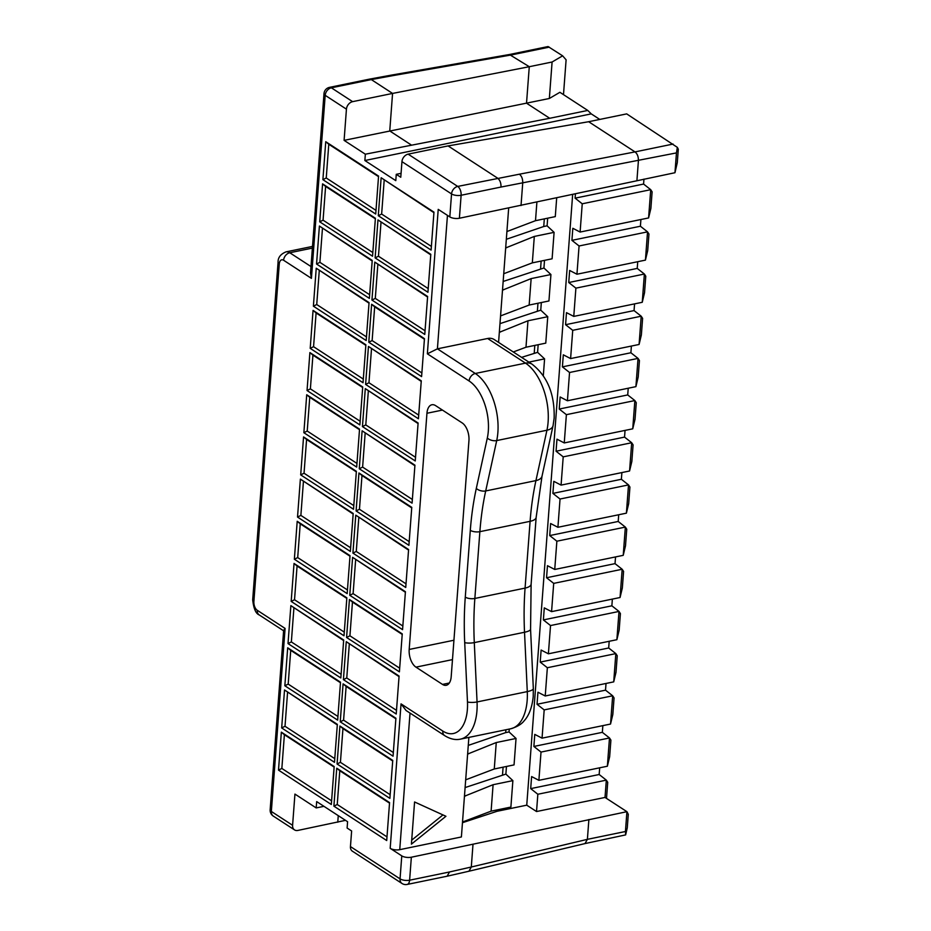 <?xml version="1.0" encoding="UTF-8"?>
<svg xmlns="http://www.w3.org/2000/svg" width="931" height="931" viewBox="0 0 931 931"><rect width="100%" height="100%" fill="white"/><g stroke="black" fill="none" stroke-linecap="round" stroke-linejoin="round"><path stroke-width="1.4" d="M324 93.624A6.913 2.735 4.3 0 0 325.187 95.323A6.913 5.144 -56.9 0 1 331.366 87.817A6.913 3.712 -101.6 0 0 329.493 87.374A6.913 6.913 0 0 0 324 93.624L310.512 272.969L311.42 278.357L325.187 95.323L346.437 109.16L344.098 140.36L549.348 98.488L552.095 62.005L529.274 66.706L526.527 103.19L549.709 118.284L365.348 154.197L344.098 140.36M497.177 809.9L497.073 811.285L526.748 805.175L536.535 811.541L537.839 794.248L530.693 788.627L531.601 776.57L538.886 780.329L541.016 752.073L533.87 746.453L534.778 734.396L542.051 738.155L544.181 709.899L537.036 704.278L537.943 692.222L545.229 695.981L547.358 667.725L540.213 662.104L541.12 650.047L548.394 653.806L550.524 625.551L543.378 619.918L544.286 607.873L551.571 611.632L553.701 583.376L546.555 577.744L547.463 565.699L554.736 569.458L556.866 541.202L549.721 535.569L550.628 523.525L557.913 527.283L560.043 499.028L552.898 493.395L553.805 481.339L561.079 485.109L563.208 456.853L556.063 451.221L556.971 439.164L564.256 442.935L566.385 414.667L559.24 409.046L560.148 396.99L567.421 400.761L569.551 372.493L562.405 366.872L563.313 354.816L570.598 358.575L572.728 330.319L565.582 324.698L566.479 312.641L573.764 316.4L575.893 288.144L568.748 282.524L569.656 270.467L576.941 274.226L579.07 245.97L571.925 240.349L572.821 228.293L580.106 232.052L582.236 203.796L575.09 198.163L575.416 193.823M536.535 811.541L605.022 797.436L606.325 780.143L537.839 794.248M559.24 409.046L627.715 394.93L634.861 400.563L632.743 428.819L564.256 442.935M632.743 428.819L635.023 419.276L636.269 402.716L634.861 400.563L566.385 414.667M401.983 883.472A6.913 6.913 0 0 0 407.15 884.45L447.136 876.211L449.51 871.975L409.617 880.202A6.913 2.735 -175.7 0 1 400.051 878.864L350.452 846.582A6.913 5.144 123.1 0 0 352.384 851.19L401.983 883.472A6.913 5.144 -56.9 0 1 400.051 878.864L401.773 855.868L390.182 848.327A6.913 2.735 4.3 0 0 399.748 849.666L461.392 836.969L468.875 737.399M634.57 303.878L634.058 310.582L641.203 316.214L642.611 318.367L641.366 334.927L639.085 344.47L570.598 358.575M462.509 822.003L491.103 811.157L510.886 807.072L512.876 780.632L493.093 784.705L464.453 796.238M345.494 820.351L297.827 830.44A6.913 5.144 123.1 0 1 294.533 829.905A6.913 5.144 123.1 0 1 292.59 825.297L294.941 794.085L316.191 807.922L316.668 801.591L347.589 821.712L347.112 828.043L351.627 830.976L350.452 846.582M409.186 649.454L426.945 413.271A13.814 7.425 -101.6 0 1 431.891 404.764A13.814 7.425 -101.6 0 1 435.627 405.648L462.172 422.918A13.814 7.425 78.4 0 1 468.945 440.607L451.186 676.79A13.814 7.425 78.4 0 1 446.24 685.286A13.814 7.425 78.4 0 1 442.504 684.413L415.971 667.143A13.814 7.425 78.4 0 1 409.186 649.454L453.932 640.237M313.386 306.183L316.237 268.221L369.06 302.598L366.197 340.56L313.386 306.183L316.726 304.518L366.477 336.894M310.209 348.357L313.06 310.395L365.883 344.773L363.032 382.734L310.209 348.357L313.561 346.693L363.299 379.068M349.428 599.506L346.576 637.467L399.399 671.845L402.25 633.883L349.428 599.506L352.465 602.066L349.928 635.803L346.576 637.467M288.016 643.589L290.868 605.627L343.69 640.004L340.827 677.966L288.016 643.589L291.356 641.925L341.107 674.3M399.085 676.057L396.222 714.019L343.411 679.642L346.262 641.68L399.085 676.057M291.182 601.414L294.033 563.453L346.856 597.83L344.005 635.792L291.182 601.414L294.533 599.75L344.272 632.126M421.278 380.826L418.426 418.787L365.604 384.41L368.455 346.448L421.278 380.826M411.77 507.348L408.907 545.31L356.096 510.933L358.947 472.983L411.77 507.348M424.455 338.651L421.592 376.613L368.781 342.236L371.632 304.274L424.455 338.651M300.701 474.891L303.553 436.93L356.375 471.307L353.512 509.257L300.701 474.891L304.041 473.227L353.792 505.603M339.92 726.029L337.069 763.99L389.88 798.367L392.742 760.406L339.92 726.029L342.957 728.589L340.42 762.326L337.069 763.99M381.14 177.751L378.289 215.713L431.111 250.078L433.962 212.128L381.14 177.751L433.927 212.675M322.894 179.66L325.745 141.698L378.568 176.075L375.717 214.037L322.894 179.66L326.246 177.996L375.984 210.371M377.974 219.925L375.123 257.887L427.934 292.264L430.797 254.303L377.974 219.925L430.75 254.861M319.729 221.834L322.58 183.873L375.402 218.25L372.54 256.211L319.729 221.834L323.069 220.17L372.819 252.545M316.552 264.008L319.403 226.047L372.225 260.424L369.374 298.385L316.552 264.008L319.903 262.344L369.642 294.72M374.797 262.1L371.946 300.061L424.769 334.438L427.62 296.477L374.797 262.1L427.585 297.036M365.289 388.623L362.438 426.584L415.249 460.961L418.112 423L365.289 388.623L418.066 423.558M307.044 390.531L309.895 352.581L362.718 386.947L359.855 424.908L307.044 390.531L310.384 388.867L312.921 355.13L362.671 387.505M303.867 432.706L306.718 394.756L359.541 429.133L356.689 467.083L303.867 432.706L307.218 431.053L356.957 463.417M362.112 430.809L359.261 468.759L412.084 503.136L414.935 465.174L362.112 430.809L414.9 465.733M297.524 517.066L300.376 479.104L353.198 513.481L350.347 551.431L297.524 517.066L300.876 515.402L350.615 547.777M355.77 515.157L352.919 553.107L405.741 587.484L408.593 549.534L355.77 515.157L408.558 550.081M294.359 559.24L297.21 521.279L350.033 555.656L347.17 593.617L294.359 559.24L297.699 557.576L300.236 523.839L349.986 556.203M352.605 557.332L349.753 595.293L402.564 629.659L405.427 591.709L352.605 557.332L405.381 592.256M281.674 727.937L284.525 689.976L337.348 724.353L334.485 762.314L281.674 727.937L285.014 726.273L334.764 758.649M343.085 683.854L340.234 721.816L393.057 756.193L395.908 718.232L343.085 683.854L346.123 686.415L343.586 720.152L340.234 721.816M284.839 685.763L287.691 647.801L340.513 682.179L337.662 720.14L284.839 685.763L288.191 684.099L290.728 650.362L340.467 682.737M336.743 768.203L333.892 806.165L386.714 840.542L389.565 802.58L336.743 768.203L339.78 770.763L337.243 804.5L386.993 836.876M278.497 770.112L281.348 732.162L334.171 766.527L331.32 804.489L278.497 770.112L281.849 768.447L284.386 734.71L334.136 767.086M673.066 144.061L635.023 151.904L588.648 121.717L626.691 113.885L677.337 147.354L678.303 149.216L677.279 162.704L674.963 172.724L459.39 218.25A6.913 2.735 4.3 0 1 449.824 216.911L438.222 209.37L427.364 353.815L437.407 348.834L447.45 215.375M599.773 119.424L591.243 113.873L364.871 160.528L395.791 180.649L396.269 174.318L400.772 177.251L401.948 161.645L451.547 193.927A6.913 2.735 4.3 0 0 461.124 195.266A6.913 3.712 -101.6 0 0 457.726 186.421A6.913 5.144 123.1 0 0 451.547 193.927L449.824 216.911M364.871 160.528L365.348 154.197M537.036 704.278L605.522 690.162L606.023 683.459M588.648 121.717L448.079 145.911L497.678 178.193C499.994 180.102 501.111 183.046 501.006 187.05L461.124 195.266L459.39 218.25M448.079 145.911L408.127 154.15A6.913 5.144 123.1 0 0 401.948 161.645M409.186 541.644L359.447 509.28L361.984 475.532L358.947 472.983M411.723 507.907L361.984 475.532M606.512 798.402L607.722 782.296L606.325 780.143L599.18 774.511L530.693 788.627M297.21 521.279L300.236 523.839M468.27 745.394L505.684 732.616L505.905 729.764M563.488 94.648L566.106 59.828L562.627 55.825L548.08 46.55L509.408 54.522L529.274 66.706L392.568 93.426L389.752 130.957L411.002 144.794M575.09 198.163L643.577 184.059L650.722 189.68L648.593 217.935L650.874 208.404L652.119 191.844L650.722 189.68L582.236 203.796M647.708 250.579L648.954 234.018L647.545 231.854L645.427 260.121L647.708 250.579M568.748 282.524L637.235 268.407L644.38 274.04L642.25 302.296L644.531 292.753L645.777 276.193L644.38 274.04L575.893 288.144M635.908 386.644L638.038 358.388L639.434 360.541L638.189 377.102L635.908 386.644L567.421 400.761M629.565 470.993L631.846 461.462L633.092 444.89L631.695 442.737L629.565 470.993L561.079 485.109M626.4 513.167L628.681 503.636L629.926 487.064L628.518 484.911L626.4 513.167L557.913 527.283M625.504 545.81L626.749 529.239L625.353 527.086L623.223 555.341L625.504 545.81M622.339 587.985L623.584 571.413L622.176 569.26L620.058 597.516L622.339 587.985M543.378 619.918L611.865 605.813L619.01 611.434L620.407 613.599L619.162 630.159L616.881 639.702L548.394 653.806M545.229 695.981L613.715 681.876L615.996 672.333L617.241 655.773L615.833 653.609L547.358 667.725M605.522 690.162L612.668 695.794L614.064 697.947L612.819 714.508L610.538 724.05L542.051 738.155M602.857 725.633L602.345 732.336L609.491 737.969L610.899 740.122L609.654 756.682L607.373 766.225L538.886 780.329M605.022 797.436L626.924 811.681L628.285 814.322L627.273 827.822L625.632 834.898L625.434 831.511L587.391 839.343L471.295 867.005L468.945 871.23L447.136 876.211M425.048 330.773L375.298 298.397L371.946 300.061M431.39 246.424L381.64 214.049L384.177 180.311M572.728 330.319L641.203 316.214L639.085 344.47M506.324 239.29L543.739 226.512L544.321 218.878M543.739 226.512L547.102 225.826L547.684 218.191M329.493 87.374L369.479 79.135L371.318 79.589L331.366 87.817L352.616 101.654A6.913 5.144 123.1 0 0 346.437 109.16M631.393 346.053L630.892 352.756L638.038 358.388L569.551 372.493M337.243 804.5L333.892 806.165M556.691 197.861L555.283 216.62L535.5 220.694L536.896 202.132M547.102 225.826L554.096 232.354L552.106 258.795L532.323 262.868L534.313 236.427L505.673 247.949M503.159 281.465L543.937 268L544.507 260.366M543.937 268L550.931 274.529L548.941 300.969L529.157 305.054L531.147 278.602L502.507 290.135M499.982 323.639L540.76 310.174L541.342 302.54M540.76 310.174L547.754 316.703L545.764 343.143L525.98 347.228L527.97 320.776L499.33 332.309M521.581 357.364L537.594 352.349L538.165 344.714M537.594 352.349L544.588 358.877L543.32 375.635M505.684 732.616L509.048 731.929L509.269 729.078M509.048 731.929L516.042 738.458L514.052 764.898L494.268 768.983L496.258 742.531L467.618 754.063M465.104 787.568L505.882 774.103L506.452 766.469M505.882 774.103L512.876 780.632M297.699 557.576L347.449 589.951M465.686 779.829L494.268 768.983M643.577 184.059L643.949 179.113M491.103 811.157L493.093 784.705M547.754 316.703L527.97 320.776M270.153 809.772A6.913 6.913 0 0 0 273.272 816.08A6.913 5.144 -56.9 0 1 271.34 811.46A6.913 2.735 -175.7 0 1 270.153 809.772L283.641 630.427L285.095 628.425L271.34 811.46L292.59 825.297M411.409 844.149L445.937 816.278L414.574 801.975L411.409 844.149M389.53 803.139L339.78 770.763M553.701 583.376L622.176 569.26L615.03 563.639L615.542 556.924M640.912 219.53L640.4 226.233L571.925 240.349M284.525 689.976L337.301 724.912M352.616 101.654L392.568 93.426L371.318 79.589L393.033 75.597L391.218 75.143L369.479 79.135M528.878 362.112L544.588 358.877M313.561 346.693L316.098 312.956L365.836 345.331M313.06 310.395L316.098 312.956M326.246 177.996L328.783 144.258L378.521 176.634M421.243 381.384L368.455 346.448M418.706 415.121L368.955 382.746L365.604 384.41M368.955 382.746L371.492 349.009M359.447 509.28L356.096 510.933M309.895 352.581L312.921 355.13M287.691 647.801L290.728 650.362M294.533 599.75L297.07 566.013L346.809 598.389M591.243 113.873L587.764 110.44L559.892 92.297L549.348 98.488M549.709 118.284L587.764 110.44M393.336 752.527L343.586 720.152M323.941 806.327L316.191 807.922M613.715 681.876L615.833 653.609L608.688 647.988L609.2 641.284M402.215 634.43L352.465 602.066M599.18 774.511L599.68 767.807M642.25 302.296L573.764 316.4M468.852 737.655L469.527 737.259M497.073 811.285L462.463 822.701M625.434 831.511L626.924 811.681L411.351 857.218A6.913 2.735 -175.7 0 1 401.773 855.868M503.741 273.726L532.323 262.868M331.599 800.823L281.849 768.447M304.041 473.227L306.578 439.479L356.329 471.854M303.553 436.93L306.578 439.479M508.675 208.102L498.574 342.387M421.871 372.947L372.132 340.571L368.781 342.236M372.132 340.571L374.658 306.834L371.632 304.274M550.931 274.529L531.147 278.602M396.269 174.318L401.075 173.329M516.042 738.458L496.258 742.531M396.501 710.353L346.763 677.977L343.411 679.642M319.403 226.047L372.179 260.983M618.708 514.75L618.207 521.465L549.721 535.569M415.529 457.296L365.79 424.92L368.327 391.183M467.478 701.939A39.149 21.041 -101.6 0 1 467.374 709.445A39.149 21.041 -101.6 0 1 442.784 731.044L401.04 703.883L406.091 710.516L444.715 735.653C450.267 739.086 455.515 740.238 460.484 739.133A46.061 24.753 -101.6 0 0 476.951 710.784A46.061 24.753 -101.6 0 0 477.056 701.951A6.913 1.641 177.3 0 1 467.478 701.939L464.709 642.588A237.207 127.454 -101.6 0 1 465.279 597.12L470.306 530.333A237.207 127.454 -101.6 0 1 476.311 488.391L487.32 438.012A39.149 21.041 -101.6 0 0 488.31 431.088A39.149 21.041 -101.6 0 0 469.108 380.988L427.364 353.815M648.593 217.935L580.106 232.052M399.678 668.179L349.928 635.803M395.873 718.79L346.123 686.415M402.844 626.004L353.105 593.629L349.753 595.293M316.237 268.221L369.013 303.157M534.231 353.035L534.801 345.401M544.181 709.899L612.668 695.794L610.538 724.05M550.524 625.551L619.01 611.434L616.881 639.702M588.881 819.524L587.391 839.343L584.994 843.579L468.956 871.218M506.906 231.551L535.5 220.694M319.903 262.344L322.44 228.607M392.696 760.964L342.957 728.589M390.159 794.702L340.42 762.326M412.363 499.47L362.613 467.094L359.261 468.759M362.613 467.094L365.15 433.357M406.021 583.83L356.27 551.455L352.919 553.107M356.27 551.455L358.807 517.706M281.348 732.162L284.386 734.71M338.267 815.649L337.767 822.213M513.295 351.965L525.98 347.228M442.97 814.916L411.7 840.158M627.715 394.93L628.227 388.227M526.748 805.175L572.67 194.416M399.038 676.616L346.262 641.68M323.069 220.17L325.606 186.433L375.356 218.808M322.58 183.873L325.606 186.433M424.408 339.21L374.658 306.834M428.213 288.598L378.463 256.223L375.123 257.887M378.463 256.223L381 222.486M623.223 555.341L554.736 569.458M618.207 521.465L625.353 527.086L556.866 541.202M509.385 54.522L391.229 75.143M346.763 677.977L349.3 644.24M637.235 268.407L637.735 261.704M290.868 605.627L343.644 640.563M291.356 641.925L293.893 608.187M563.208 456.853L631.695 442.737L624.55 437.105L625.05 430.401M502.519 774.801L503.089 767.156M608.688 647.988L540.213 662.104M300.376 479.104L353.152 514.028M615.03 563.639L546.555 577.744M310.384 388.867L360.134 421.243M325.745 141.698L328.783 144.258M611.865 605.813L612.365 599.11M645.427 260.121L576.941 274.226M285.014 726.273L287.551 692.536M541.016 752.073L609.491 737.969L607.373 766.225M500.564 315.9L529.157 305.054M602.345 732.336L533.87 746.453M294.033 563.453L297.07 566.013M640.4 226.233L647.545 231.854L579.07 245.97M316.726 304.518L319.263 270.781M540.574 268.687L541.144 261.052M307.218 431.053L309.755 397.304L359.494 429.68M537.396 310.861L537.978 303.227M365.79 424.92L362.438 426.584M554.096 232.354L534.313 236.427M353.105 593.629L355.642 559.88M375.298 298.397L377.835 264.66M381.64 214.049L378.289 215.713M634.058 310.582L565.582 324.698M306.718 394.756L309.755 397.304M620.058 597.516L551.571 611.632M621.885 472.576L621.373 479.279L628.518 484.911L560.043 499.028M621.373 479.279L552.898 493.395M630.892 352.756L562.405 366.872M624.55 437.105L556.063 451.221M584.994 843.579L625.632 834.898M288.191 684.099L337.941 716.474M300.876 515.402L303.413 481.653M562.627 55.825L552.095 62.005M487.635 338.488L525.503 363.137A46.061 24.753 -101.6 0 1 548.103 422.08A46.061 24.753 -101.6 0 1 546.939 430.227A13.814 7.425 12.3 0 0 553.049 425.7L542.04 476.078A13.814 7.425 -167.7 0 1 535.93 480.605L546.939 430.227L496.712 440.572A46.061 24.753 -101.6 0 0 497.876 432.426A46.061 24.753 -101.6 0 0 475.287 373.482L525.503 363.137A13.814 10.288 123.1 0 1 532.09 364.207L494.221 339.559A13.814 10.288 123.1 0 0 487.635 338.488L437.407 348.834L475.287 373.482A6.913 5.144 123.1 0 0 469.108 380.988M449.51 871.975L471.295 867.005L472.983 844.51M521.023 205.553L522.722 183.058C522.85 179.055 521.732 176.099 519.393 174.202L457.726 186.421L408.127 154.15M674.963 172.724L676.453 152.905L501.006 187.05M636.92 180.567L638.41 160.749C638.503 156.745 637.363 153.801 635.023 151.904L519.393 174.202M677.337 147.354L676.453 152.905M407.15 884.45A6.913 3.712 -101.6 0 0 409.617 880.202L411.351 857.218M253.884 601.473A6.913 3.712 -101.6 0 0 257.27 610.305A6.913 5.144 123.1 0 0 259.214 614.926C255.827 613.669 253.651 608.618 252.697 599.773A6.913 2.735 4.3 0 0 253.884 601.473L279.253 264.067A6.913 3.712 -101.6 0 1 283.594 260.249L311.42 278.357M257.27 610.305L285.095 628.425M401.04 703.883L390.182 848.327M312.385 248.088L289.774 252.755L311.001 266.557M410.024 713.076L399.748 849.666M468.689 753.784L467.699 753.063M442.784 731.044A6.913 5.144 123.1 0 0 444.715 735.653M500.401 332.03L499.412 331.308M465.512 795.97L464.522 795.237M393.033 75.597L511.235 54.976L549.278 47.132M283.594 260.249A6.913 5.144 -56.9 0 1 289.774 252.755A13.814 7.425 -101.6 0 0 286.038 251.87C280.534 254.116 277.88 257.619 278.066 262.367A6.913 2.735 4.3 0 0 279.253 264.067M503.566 289.855L502.577 289.134M506.743 247.681L505.754 246.959M442.434 410.082L426.945 413.271M487.32 438.012A6.913 3.712 -167.7 0 0 496.712 440.572L485.703 490.951L535.93 480.605A230.294 123.742 -101.6 0 0 530.1 521.325L479.872 531.671L474.857 598.458A230.294 123.742 -101.6 0 0 474.298 642.611A6.913 1.641 177.3 0 1 464.709 642.588M542.04 476.078L536.151 517.333A13.814 5.47 -175.7 0 1 530.1 521.325L525.072 588.101L474.857 598.458A6.913 2.735 -175.7 0 1 465.279 597.12M476.311 488.391A6.913 3.712 -167.7 0 0 485.703 490.951A230.294 123.742 -101.6 0 0 479.872 531.671A6.913 2.735 -175.7 0 1 470.306 530.333M449.336 683.005L442.504 684.413M415.971 667.143L452.478 659.613M531.124 584.109A13.814 5.47 -175.7 0 1 525.072 588.101A230.294 123.742 -101.6 0 0 524.525 632.254L527.283 691.605L477.056 701.951L474.298 642.611L524.525 632.254A13.814 3.293 177.3 0 0 530.565 629.24L531.124 584.109L536.151 517.333M527.167 700.438A46.061 24.753 -101.6 0 0 527.283 691.605A13.814 3.293 -2.7 0 0 533.323 688.579L533.219 696.446C531.869 710.667 527.016 717.731 524.211 720.722C521.616 724.19 517.112 726.878 510.7 728.775A46.061 24.753 -101.6 0 0 527.167 700.438M259.214 614.926L283.606 630.799M273.272 816.08L294.533 829.905M252.697 599.773L278.066 262.367M312.513 246.412L286.038 251.87M532.09 364.207C547.393 376.205 554.748 394.162 554.154 418.077L553.049 425.7M530.565 629.24L533.323 688.579M510.7 728.775L460.484 739.133"/></g></svg>
